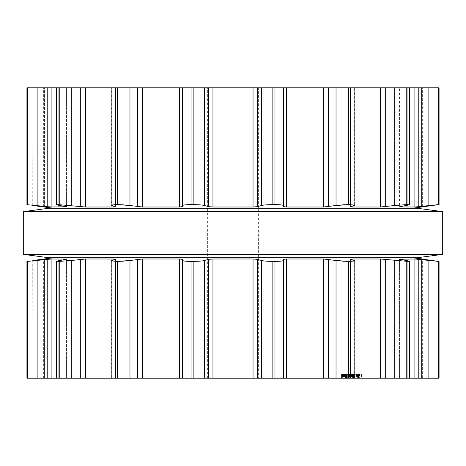 <?xml version="1.0" encoding="UTF-8"?>
<svg xmlns="http://www.w3.org/2000/svg" width="466" height="466" viewBox="0 0 466 466"><rect width="100%" height="100%" fill="white"/><g stroke="black" fill="none" stroke-linecap="round" stroke-linejoin="round"><path stroke-width="0.35" stroke-dasharray="2.33 1.75" d="M48.918 257.768L417.082 257.768L48.918 257.768M65.997 257.768L400.003 257.768L65.997 257.768L65.997 208.232L400.003 208.232L65.997 208.232L400.003 208.232L65.997 208.232L65.997 257.768L400.003 257.768L65.997 257.768L65.997 208.232M48.918 208.232L417.082 208.232L48.918 208.232M23.3 211.651L442.7 211.651L23.3 211.651M23.3 254.349L442.7 254.349L23.3 254.349M26.935 87.818L439.065 87.818M32.731 205.489L32.853 87.818L44.456 87.818L32.853 87.818L32.853 205.5L43.367 207.003M409.655 87.818L399.03 87.818L409.655 87.818L409.655 204.795L399.548 207.003L414.886 207.003L439.065 204.626M354.906 87.818L350.583 87.818L354.906 87.818L354.906 205.122L350.583 206.805L350.583 87.818L350.583 206.805M258.618 87.818L207.382 87.818L258.618 87.818L258.618 378.182L207.382 378.182L258.618 378.182M422.633 207.003L421.567 207.003L421.544 87.818L421.567 207.003L422.633 206.828L422.633 87.818M438.879 87.818L438.879 204.603L424.013 206.654L424.013 87.818L423.955 206.659M44.433 207.003L44.456 87.818L44.433 207.003M399.03 206.939L399.03 87.818L399.03 206.939L399.548 207.003L399.548 87.818L399.548 206.764M26.935 204.626L51.114 207.003L66.97 206.939L66.97 87.818L66.97 206.939M407.954 87.818L407.954 204.603L409.655 204.795M407.954 204.603L380.506 207.003L352.168 207.003L350.84 206.654L350.84 87.818L350.84 206.654M66.452 206.764L66.452 87.818L66.452 207.003L56.345 204.795L59.24 204.603L71.24 205.5L85.494 207.003L115.417 206.805L115.417 87.818L115.417 206.805M350.397 87.818L350.397 204.603L354.906 205.122M350.397 204.603L348.609 204.603L348.609 87.818M336.033 87.818L336.033 205.5L342.219 204.848M336.033 205.5L323.672 207.003L286.648 207.003L283.596 206.654L283.153 205.5C282.978 204.976 280.247 204.679 274.963 204.603L272.855 204.603C267.298 204.679 263.552 204.976 261.618 205.5L257.36 206.654L253.038 207.003L212.962 207.003L208.64 206.654L204.382 205.5C202.448 204.976 198.702 204.679 193.145 204.603L191.037 204.603C185.753 204.679 183.022 204.976 182.847 205.5L182.404 206.654L179.352 207.003L142.328 207.003L123.781 204.848M117.391 87.818L117.391 204.603L111.094 205.122L111.712 205.5L111.712 87.818L111.712 205.5L115.16 206.654L115.16 87.818L115.16 206.654M51.907 208.022L414.093 208.022M26.935 378.182L439.065 378.182M43.367 258.997L44.433 258.997L44.433 378.182L44.456 259.003L44.433 378.182L44.456 259.003L32.853 260.5L32.853 378.182L44.456 378.182L32.853 378.182L32.731 260.511M409.655 378.182L399.03 378.182L409.655 378.182L409.655 261.205L399.548 258.997L399.548 378.182L399.548 259.236M354.906 378.182L350.583 378.182L354.906 378.182L354.906 260.878L350.583 259.195L350.583 378.182L350.583 259.195M346.232 378.182L358.5 378.182L341.52 378.182L354.41 378.182L345.388 378.182L347.287 378.182L346.232 378.182L346.232 374.344L354.41 374.344L346.232 374.344L346.232 378.182M357.69 378.182L339.877 378.182L357.69 378.182L357.69 374.344L357.183 374.344L357.183 378.182M359.775 378.182L343.623 378.182L361.43 378.182L357.923 378.182L359.775 378.182L359.775 374.344L357.923 374.344L357.923 378.182M346.593 378.182L354.3 378.182L346.593 378.182L346.593 374.344L354.3 374.344L354.3 378.182L354.3 374.344L345.498 374.344L354.3 374.344L354.3 378.182L354.3 374.344L346.593 374.344L354.3 374.344L354.3 378.182L354.3 374.344L345.498 374.344L345.498 378.182L345.498 374.344L354.41 374.344L354.41 378.182L354.41 374.344L353.572 374.344L353.589 378.182L349.902 378.182L353.589 378.182L350.449 378.182L353.589 378.182L353.572 374.344L352.896 374.344L353.589 374.344L345.498 374.344L345.498 378.182L345.498 374.344L354.3 374.344L354.3 378.182L354.3 374.344L341.52 374.344L341.52 378.182L341.52 374.344L345.498 374.344L345.498 378.182L345.498 374.344L346.634 374.344L345.388 374.344L345.388 378.182L345.388 374.344L358.5 374.344L358.5 378.182L358.5 374.344L345.498 374.344L345.498 378.182L345.498 374.344L354.3 374.344L354.3 378.182L354.3 374.344L346.593 374.344L346.593 378.182M65.997 208.022L400.003 208.022L65.997 208.022M422.633 258.997L421.567 258.997L421.567 378.182L421.544 259.003L421.567 378.182L421.544 259.003L422.633 259.172L422.633 378.182M439.065 261.374L423.955 259.341M438.879 378.182L438.879 261.397L438.459 261.397L438.459 378.182M399.03 259.061L399.03 378.182L399.03 259.061L414.886 258.997L438.459 261.397M26.935 261.374L27.121 378.182M350.84 259.346L350.84 378.182L350.84 259.346L352.168 258.997L380.506 258.997L394.76 260.5L406.76 261.397L409.655 261.205M66.97 259.061L66.97 378.182L66.97 259.061L51.114 258.997L27.121 261.397M66.452 259.236L66.452 378.182L66.452 258.997L56.345 261.205L58.046 261.397L58.046 378.182M348.609 378.182L348.609 261.397L354.906 260.878M115.417 259.195L115.417 378.182L115.417 259.195L85.494 258.997L58.046 261.397M123.781 261.152L142.328 258.997L179.352 258.997L182.404 259.346L182.847 260.5C183.022 261.024 185.753 261.321 191.037 261.397L193.145 261.397C198.702 261.321 202.448 261.024 204.382 260.5L208.64 259.346L212.962 258.997L253.038 258.997L257.36 259.346L261.618 260.5C263.552 261.024 267.298 261.321 272.855 261.397L274.963 261.397C280.247 261.321 282.978 261.024 283.153 260.5L283.596 259.346L286.648 258.997L323.672 258.997L342.219 261.152M115.16 259.346L115.16 378.182L115.16 259.346L111.094 260.878L115.603 261.397L115.603 378.182M117.391 378.182L117.391 261.397L115.603 261.397M349.698 374.344L349.698 378.182L346.209 378.182L349.902 378.182L346.209 378.182L349.698 378.182L349.698 374.344L346.232 374.344L347.287 374.344L347.287 378.182L347.287 374.344L346.215 374.344L348.003 374.344L345.388 374.344L345.388 378.182L345.388 374.344L346.652 374.344L346.634 378.182L346.652 374.344L347.287 374.344L346.739 374.344L346.739 378.182L346.739 374.344L345.388 374.344L354.41 374.344L354.41 378.182L354.41 374.344L345.498 374.344L345.498 378.182L345.498 374.344L346.378 374.344L345.388 374.344L354.41 374.344L354.41 378.182L354.41 374.344L349.698 374.344L349.698 378.182L349.698 374.344L346.209 374.344L346.215 378.182L346.209 374.344L349.698 374.344L349.698 378.182M357.346 374.344L357.346 378.182L357.346 374.344M352.896 374.344L352.896 378.182M353.129 374.344L353.129 378.182M358.5 374.344L358.5 378.182L358.5 374.344M353.17 374.344L353.17 378.182M357.183 374.344L357.69 374.344M356.845 374.344L356.845 378.182M356.397 374.344L356.397 378.182M356.111 374.344L356.111 378.182M341.537 374.344L350.653 374.344L341.537 374.344L341.537 378.182M343.395 374.344L343.395 378.182M343.023 374.344L343.023 378.182M342.44 374.344L342.44 378.182M341.805 374.344L341.805 378.182M342.428 374.344L342.428 378.182M342.073 374.344L342.073 378.182M339.877 374.344L339.877 378.182M357.113 374.344L357.113 378.182M357.923 374.344L359.775 374.344M358.284 374.344L358.284 378.182M359.507 374.344L358.878 374.344L358.872 378.182L358.878 374.344L359.507 374.344L359.507 378.182M359.239 374.344L359.239 378.182M361.43 374.344L361.43 378.182M344.188 374.344L350.653 374.344L344.188 374.344L344.188 378.182M344.467 374.344L344.467 378.182M343.623 374.344L343.623 378.182M344.124 374.344L344.124 378.182M344.916 374.344L344.916 378.182M345.184 374.344L345.184 378.182M354.3 374.344L354.3 378.182L354.3 374.344M342.341 374.344L342.341 378.182L342.341 374.344M353.607 374.344L353.607 378.182M352.861 374.344L352.861 378.182M353.478 374.344L353.478 378.182M346.378 374.344L346.378 378.182M345.498 374.344L345.498 378.182M353.059 374.344L353.059 378.182M352.477 374.344L352.477 378.182M353.589 374.344L353.589 378.182L353.589 374.344L350.449 374.344L350.449 378.182L350.449 374.344L353.589 374.344L353.589 378.182L353.589 374.344M345.388 374.344L345.388 378.182M347.287 374.344L347.287 378.182M65.997 257.978L400.003 257.978L65.997 257.978M51.907 257.978L414.093 257.978M349.902 374.344L347.368 374.344L349.902 374.344L349.902 378.182M350.449 374.344L352.11 374.344L350.449 374.344L350.449 378.182L350.449 374.344M346.209 374.344L346.209 378.182M354.288 87.818L354.288 205.5L354.288 87.818M352.168 207.003L352.168 206.211M406.958 87.818L406.958 205.5L406.958 87.818M400.148 87.818L400.148 206.654L400.148 87.818M113.832 207.003L113.832 206.211M59.042 87.818L59.042 205.5L59.042 87.818M433.147 87.818L433.147 205.5L433.147 87.818M65.852 87.818L65.852 206.654L65.852 87.818M438.459 87.818L438.459 204.603M428.866 87.818L428.866 205.5M41.987 87.818L41.987 206.654L41.987 87.818M418.794 87.818L418.794 206.654M414.886 87.818L414.886 207.003M27.121 87.818L27.121 204.603M27.541 87.818L27.541 204.603M406.76 87.818L406.76 204.603M37.134 87.818L37.134 205.5M394.76 87.818L394.76 205.5M47.206 87.818L47.206 206.654M385.289 87.818L385.289 206.654M51.114 87.818L51.114 207.003M380.506 87.818L380.506 207.003M58.046 87.818L58.046 204.603M59.24 87.818L59.24 204.603M71.24 87.818L71.24 205.5M80.711 87.818L80.711 206.654M328.6 87.818L328.6 206.654M85.494 87.818L85.494 207.003M323.672 87.818L323.672 207.003M286.648 87.818L286.648 207.003M283.596 87.818L283.596 206.654M283.153 87.818L283.153 205.5M115.603 87.818L115.603 204.603M274.963 87.818L274.963 204.603M272.855 87.818L272.855 204.603M129.967 87.818L129.967 205.5M261.618 87.818L261.618 205.5M137.4 87.818L137.4 206.654M257.36 87.818L257.36 206.654M142.328 87.818L142.328 207.003M253.038 87.818L253.038 207.003M179.352 87.818L179.352 207.003M212.962 87.818L212.962 207.003M182.404 87.818L182.404 206.654M208.64 87.818L208.64 206.654M182.847 87.818L182.847 205.5M204.382 87.818L204.382 205.5M191.037 87.818L191.037 204.603M193.145 87.818L193.145 204.603M354.288 260.5L354.288 378.182L354.288 260.5M352.168 259.789L352.168 258.997M111.712 260.5L111.712 378.182L111.712 260.5M406.958 260.5L406.958 378.182L406.958 260.5M400.148 259.346L400.148 378.182L400.148 259.346M113.832 259.789L113.832 258.997M59.042 260.5L59.042 378.182L59.042 260.5M433.147 260.5L433.147 378.182L433.147 260.5M65.852 259.346L65.852 378.182L65.852 259.346M424.013 259.346L424.013 378.182L424.013 259.346M428.866 260.5L428.866 378.182M41.987 259.346L41.987 378.182L41.987 259.346M418.794 259.346L418.794 378.182M414.886 258.997L414.886 378.182M407.954 261.397L407.954 378.182M27.541 261.397L27.541 378.182M406.76 261.397L406.76 378.182M37.134 260.5L37.134 378.182M394.76 260.5L394.76 378.182M47.206 259.346L47.206 378.182M385.289 259.346L385.289 378.182M51.114 258.997L51.114 378.182M380.506 258.997L380.506 378.182M350.397 261.397L350.397 378.182M59.24 261.397L59.24 378.182M71.24 260.5L71.24 378.182M336.033 260.5L336.033 378.182M80.711 259.346L80.711 378.182M328.6 259.346L328.6 378.182M85.494 258.997L85.494 378.182M323.672 258.997L323.672 378.182M286.648 258.997L286.648 378.182M283.596 259.346L283.596 378.182M283.153 260.5L283.153 378.182M274.963 261.397L274.963 378.182M272.855 261.397L272.855 378.182M129.967 260.5L129.967 378.182M261.618 260.5L261.618 378.182M137.4 259.346L137.4 378.182M257.36 259.346L257.36 378.182M142.328 258.997L142.328 378.182M253.038 258.997L253.038 378.182M179.352 258.997L179.352 378.182M212.962 258.997L212.962 378.182M182.404 259.346L182.404 378.182M208.64 259.346L208.64 378.182M182.847 260.5L182.847 378.182M204.382 260.5L204.382 378.182M191.037 261.397L191.037 378.182M193.145 261.397L193.145 378.182M347.112 374.344L347.112 378.182L347.118 374.344M350.123 374.344L350.123 378.182L350.123 374.344M353.286 374.344L353.286 378.182L353.286 374.344M353.234 374.344L353.234 378.182L353.234 374.344M346.541 374.344L346.541 378.182L346.541 374.344M345.725 374.344L345.725 378.182L345.725 374.344M346.477 374.344L346.477 378.182L346.477 374.344M354.078 374.344L354.078 378.182M350.921 374.344L350.921 378.182M352.785 374.344L352.785 378.182M353.647 374.344L353.647 378.182M351.958 374.344L351.958 378.182M347.846 374.344L347.846 378.182M346.156 374.344L346.156 378.182M350.653 374.344L350.653 378.182L350.653 374.344M342.935 374.344L342.935 378.182M343.081 374.344L343.081 378.182M348.003 374.344L348.003 378.182L348.003 374.344M350.304 374.344L350.304 378.182M350.432 374.344L350.432 378.182M351.912 374.344L351.912 378.182L351.912 374.344M349.611 374.344L349.611 378.182M349.483 374.344L349.483 378.182M346.191 374.344L346.191 378.182M351.527 374.344L351.527 378.182M353.665 374.344L353.665 378.182M354.131 374.344L354.131 378.182M353.333 374.344L353.333 378.182M351.434 374.344L351.434 378.182M349.78 374.344L349.78 378.182M347.91 374.344L347.91 378.182M352.11 374.344L352.11 378.182L352.11 374.344M352.43 374.344L352.43 378.182L352.43 374.344M347.368 374.344L347.368 378.182L347.368 374.344M347.927 374.344L347.927 378.182M346.885 374.344L346.885 378.182M348.568 374.344L348.568 378.182M400.003 257.768L400.003 208.232M43.367 206.828L43.367 87.818M56.345 204.795L56.345 87.818M111.094 205.122L111.094 87.818M207.382 378.182L207.382 87.818M43.367 378.182L43.367 259.172M56.345 378.182L56.345 261.205M111.094 378.182L111.094 260.878"/><path stroke-width="0.7" d="M417.082 257.768L48.918 257.768L23.3 254.349L48.918 257.768L417.082 257.768L442.7 254.349L23.3 254.349L23.3 211.651L23.3 254.349L442.7 254.349L442.7 211.651L23.3 211.651L48.918 208.232L23.3 211.651L442.7 211.651L442.7 254.349L417.082 257.768M417.082 208.232L48.918 208.232L417.082 208.232L442.7 211.651L417.082 208.232M438.459 87.818L438.459 204.603L439.065 204.626L439.065 87.818L26.935 87.818L26.935 204.626L26.935 87.818M272.855 87.818L272.855 204.603L274.963 204.603C280.247 204.679 282.978 204.976 283.153 205.5L283.596 206.654L286.648 207.003L323.672 207.003L336.033 205.5L348.609 204.603L354.906 205.122L354.906 87.818M272.855 204.603C267.298 204.679 263.552 204.976 261.618 205.5L257.36 206.654L253.038 207.003L212.962 207.003L208.64 206.654L204.382 205.5C202.448 204.976 198.702 204.679 193.145 204.603L191.037 204.603C185.753 204.679 183.022 204.976 182.847 205.5L182.404 206.654L179.352 207.003L142.328 207.003L129.967 205.5L117.391 204.603L123.781 204.848M352.168 206.211L352.168 207.003L350.84 206.654L354.906 205.122M352.168 207.003L380.506 207.003L394.76 205.5L406.76 204.603L409.655 204.795L409.655 87.818M115.603 87.818L115.603 204.603L117.391 204.603L117.391 87.818M115.603 204.603L111.094 205.122L115.417 206.805M399.548 206.764L409.655 204.795M115.16 206.654L113.832 207.003L85.494 207.003L58.046 204.603L56.345 204.795L66.97 206.939M418.794 87.818L418.794 206.654L414.886 207.003L399.03 206.939M418.794 206.654L438.459 204.603M32.853 205.5L51.907 208.022L414.093 208.022L438.879 204.603L438.879 87.818M51.114 87.818L51.114 207.003L66.452 206.764M51.114 207.003L27.29 204.725M423.955 206.659L423.46 206.723M423.355 206.735L422.633 207.003M342.219 204.848L348.609 204.603L348.609 87.818M439.065 378.182L439.065 261.374L439.065 378.182L26.935 378.182L26.935 261.374L27.541 261.397L27.541 378.182M111.094 378.182L111.094 260.878L117.391 261.397L129.967 260.5L142.328 258.997L179.352 258.997L182.404 259.346L182.847 260.5C183.022 261.024 185.753 261.321 191.037 261.397L193.145 261.397C198.702 261.321 202.448 261.024 204.382 260.5L208.64 259.346L212.962 258.997L253.038 258.997L257.36 259.346L261.618 260.5C263.552 261.024 267.298 261.321 272.855 261.397L274.963 261.397L274.963 378.182M342.219 261.152L348.609 261.397L336.033 260.5L323.672 258.997L286.648 258.997L283.596 259.346L283.153 260.5C282.978 261.024 280.247 261.321 274.963 261.397M348.609 378.182L348.609 261.397L350.397 261.397L350.397 378.182M399.03 259.061L409.655 261.205L407.954 261.397L380.506 258.997L352.168 258.997L350.84 259.346L354.906 260.878L350.397 261.397M111.094 260.878L115.417 259.195M115.16 259.346L113.832 258.997L113.832 259.789M56.345 378.182L56.345 261.205L59.24 261.397L71.24 260.5L85.494 258.997L113.832 258.997M399.548 259.236L414.886 258.997L414.886 378.182M423.355 259.265L438.459 261.397L414.886 258.997M56.345 261.205L66.452 259.236M439.065 261.374L438.879 378.182M66.97 259.061L51.114 258.997L27.541 261.397M423.955 259.341L423.46 259.277M32.853 260.5L51.907 257.978L414.093 257.978L422.633 258.997M27.29 261.275L26.946 261.362L26.935 378.182M117.391 378.182L117.391 261.397L123.781 261.152M274.963 87.818L274.963 204.603M261.618 87.818L261.618 205.5M283.153 87.818L283.153 205.5M257.36 87.818L257.36 206.654M283.596 87.818L283.596 206.654M253.038 87.818L253.038 207.003M286.648 87.818L286.648 207.003M212.962 87.818L212.962 207.003M323.672 87.818L323.672 207.003M208.64 87.818L208.64 206.654M328.6 87.818L328.6 206.654M204.382 87.818L204.382 205.5M336.033 87.818L336.033 205.5M193.145 87.818L193.145 204.603M191.037 87.818L191.037 204.603M350.397 87.818L350.397 204.603M182.847 87.818L182.847 205.5M182.404 87.818L182.404 206.654M179.352 87.818L179.352 207.003M142.328 87.818L142.328 207.003M380.506 87.818L380.506 207.003M137.4 87.818L137.4 206.654M385.289 87.818L385.289 206.654M129.967 87.818L129.967 205.5M394.76 87.818L394.76 205.5M406.76 87.818L406.76 204.603M407.954 87.818L407.954 204.603M113.832 206.211L113.832 207.003M85.494 87.818L85.494 207.003M414.886 87.818L414.886 207.003M80.711 87.818L80.711 206.654M71.24 87.818L71.24 205.5M428.866 87.818L428.866 205.5M59.24 87.818L59.24 204.603M58.046 87.818L58.046 204.603M47.206 87.818L47.206 206.654M37.134 87.818L37.134 205.5M27.541 87.818L27.541 204.603M27.121 87.818L27.121 204.603M272.855 261.397L272.855 378.182M261.618 260.5L261.618 378.182M283.153 260.5L283.153 378.182M257.36 259.346L257.36 378.182M283.596 259.346L283.596 378.182M253.038 258.997L253.038 378.182M286.648 258.997L286.648 378.182M212.962 258.997L212.962 378.182M323.672 258.997L323.672 378.182M208.64 259.346L208.64 378.182M328.6 259.346L328.6 378.182M204.382 260.5L204.382 378.182M336.033 260.5L336.033 378.182M193.145 261.397L193.145 378.182M191.037 261.397L191.037 378.182M182.847 260.5L182.847 378.182M182.404 259.346L182.404 378.182M179.352 258.997L179.352 378.182M352.168 258.997L352.168 259.789M142.328 258.997L142.328 378.182M380.506 258.997L380.506 378.182M137.4 259.346L137.4 378.182M385.289 259.346L385.289 378.182M129.967 260.5L129.967 378.182M394.76 260.5L394.76 378.182M406.76 261.397L406.76 378.182M115.603 261.397L115.603 378.182M407.954 261.397L407.954 378.182M85.494 258.997L85.494 378.182M80.711 259.346L80.711 378.182M418.794 259.346L418.794 378.182M71.24 260.5L71.24 378.182M428.866 260.5L428.866 378.182M59.24 261.397L59.24 378.182M438.459 261.397L438.459 378.182M58.046 261.397L58.046 378.182M51.114 258.997L51.114 378.182M47.206 259.346L47.206 378.182M37.134 260.5L37.134 378.182M27.121 261.397L27.121 378.182M111.094 205.122L111.094 87.818M56.345 204.795L56.345 87.818M439.065 204.626L439.065 87.818M354.906 378.182L354.906 260.878M409.655 378.182L409.655 261.205"/></g></svg>
